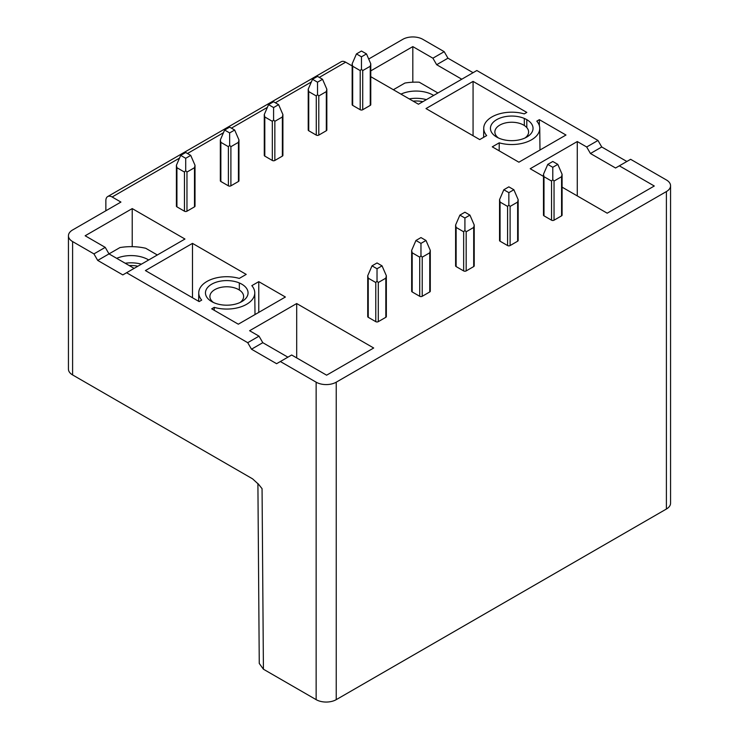 <?xml version="1.0" encoding="UTF-8"?>
<svg xmlns="http://www.w3.org/2000/svg" width="739" height="739" viewBox="0 0 739 739"><rect width="100%" height="100%" fill="white"/><g stroke="black" fill="none" stroke-linecap="round" stroke-linejoin="round"><path stroke-width="1.11" d="M247.722 342.684L251.491 349.205L276.598 363.699L291.665 354.997L326.62 375.181L373.694 348.004L296.69 303.544L249.606 330.721L259.029 336.153L247.722 342.684L126.581 272.737L184.953 239.03L132.226 208.592L85.151 235.769L105.234 247.371L93.936 253.893L72.598 241.57A14.207 8.203 180 0 1 68.441 235.769L68.441 369.14A14.207 8.203 0 0 0 72.598 374.932L252.581 478.844L258.687 484.433L262.059 488.673L263.417 669.211L259.26 663.446L257.902 483.518M413.092 101.123A19.528 11.279 180 0 1 422.847 101.686M409.203 98.878A24.184 13.967 180 0 1 426.403 99.636M433.673 95.442A24.184 13.967 0 0 0 400.963 94.121M393.351 89.724L404.907 83.054A39.647 22.891 180 0 1 419.235 82.205L437.922 92.985M370.775 76.69L418.459 104.217L476.84 70.519L597.98 140.465L586.683 146.987L590.452 153.509L615.559 168.002L619.328 165.832L654.283 186.006L607.199 213.192L562.093 187.152M412.815 82.205L412.815 46.603L432.897 58.196L436.666 64.718L461.773 79.212M370.775 70.87L412.815 46.603M319.285 77.401L345.649 62.187L352.161 65.937M368.696 59.018L402.764 39.352A14.207 8.203 180 0 1 422.856 39.352L444.194 51.675L432.897 58.196M543.479 176.399L530.196 168.732L577.27 141.546L586.683 146.987M619.328 165.832L630.626 159.31L666.402 179.965A14.207 8.203 180 0 1 670.559 185.757A14.207 8.203 180 0 1 666.402 191.558L336.236 382.183A14.207 8.203 180 0 1 316.144 382.183L280.367 361.528M68.441 235.769A14.207 8.203 180 0 1 72.598 229.977L120.928 202.07L112.143 196.999L179.512 158.1M370.257 105.381A1.774 1.025 0 0 0 370.775 104.652L370.775 63.822L370.257 66.242L362.72 70.593L362.72 109.732L370.257 105.381L370.257 66.242M356.447 53.919L361.463 51.019L366.489 53.919L361.463 56.82L356.447 53.919L352.161 63.822L352.161 104.652A1.774 1.025 0 0 0 352.679 105.381L360.207 109.732A1.774 1.025 0 0 0 362.72 109.732M552.79 167.282L547.765 164.381L543.479 174.275L543.479 215.114A1.774 1.025 0 0 0 543.996 215.843L551.534 220.185A1.774 1.025 0 0 0 554.047 220.185L561.575 215.843A1.774 1.025 0 0 0 562.093 215.114L562.093 174.275L557.806 164.381L552.79 167.282L552.79 179.651L554.047 181.046L554.047 220.185M526.805 137.057L526.805 137.057A21.302 12.304 0 0 0 526.805 119.663A21.302 12.304 0 0 0 496.673 119.663A21.302 12.304 0 0 0 496.673 137.057A21.302 12.304 0 0 0 526.805 137.057M492.276 146.839L518.889 162.201L565.972 135.025L539.359 119.663L536.8 121.141A28.008 16.175 180 0 1 539.747 128.253A28.008 16.175 180 0 1 499.231 142.83L492.276 146.839M326.315 130.748A1.774 1.025 0 0 0 326.832 130.027L326.832 89.188L326.315 91.608L318.786 95.959L318.786 135.098L326.315 130.748L326.315 91.608M312.505 79.285L317.53 76.385L322.546 79.285L317.53 82.186L312.505 79.285L308.218 89.188L308.218 130.027A1.774 1.025 0 0 0 308.736 130.748L316.274 135.098A1.774 1.025 0 0 0 318.786 135.098M508.848 192.648L503.832 189.747L499.546 199.641L499.546 240.48A1.774 1.025 0 0 0 500.063 241.21L507.591 245.56A1.774 1.025 0 0 0 510.104 245.56L517.642 241.21A1.774 1.025 0 0 0 518.159 240.48L518.159 199.641L513.873 189.747L508.848 192.648L508.848 205.017L510.104 206.421L510.104 245.56M282.372 156.114A1.774 1.025 0 0 0 282.898 155.393L282.898 114.554L282.372 116.974L274.843 121.325L274.843 160.465L282.372 156.114L282.372 116.974M268.562 104.652L273.587 101.76L278.612 104.652L273.587 107.552L268.562 104.652L264.276 114.554L264.276 155.393A1.774 1.025 0 0 0 264.802 156.114L272.331 160.465A1.774 1.025 0 0 0 274.843 160.465M464.914 218.014L459.889 215.114L455.603 225.016L455.603 265.855A1.774 1.025 0 0 0 456.12 266.576L463.658 270.927A1.774 1.025 0 0 0 466.17 270.927L473.699 266.576A1.774 1.025 0 0 0 474.216 265.855L474.216 225.016L469.93 215.114L464.914 218.014L464.914 230.383L466.17 231.787L466.17 270.927M238.438 181.489A1.774 1.025 0 0 0 238.956 180.759L238.956 139.92L238.438 142.341L230.901 146.691L230.901 185.831L238.438 181.489L238.438 142.341M224.628 130.027L229.644 127.126L234.669 130.027L229.644 132.918L224.628 130.027L220.342 139.92L220.342 180.759A1.774 1.025 0 0 0 220.859 181.489L228.397 185.831A1.774 1.025 0 0 0 230.901 185.831M420.971 243.38L415.946 240.48L411.66 250.382L411.66 291.221A1.774 1.025 0 0 0 412.186 291.942L419.715 296.293A1.774 1.025 0 0 0 422.228 296.293L429.756 291.942A1.774 1.025 0 0 0 430.283 291.221L430.283 250.382L425.997 240.48L420.971 243.38L420.971 255.759L422.228 257.154L422.228 296.293M285.393 297.013L258.77 281.651L251.823 285.67A28.008 16.175 180 0 1 254.77 292.783A28.008 16.175 180 0 1 214.255 307.359L211.696 308.828L238.309 324.199L285.393 297.013M211.696 284.192A21.302 12.304 -0 0 0 211.696 301.586A21.302 12.304 -0 0 0 241.829 301.586L241.829 301.586A21.302 12.304 -0 0 0 241.829 284.192A21.302 12.304 -0 0 0 211.696 284.192M194.496 206.855A1.774 1.025 0 0 0 195.013 206.126L195.013 165.287L194.496 167.716L186.967 172.058L186.967 211.206L194.496 206.855L194.496 167.716M180.685 155.393L185.711 152.493L190.727 155.393L185.711 158.294L180.685 155.393L176.399 165.287L176.399 206.126A1.774 1.025 0 0 0 176.926 206.855L184.454 211.206A1.774 1.025 0 0 0 186.967 211.206M377.029 268.747L372.013 265.855L367.726 275.749L367.726 316.588A1.774 1.025 0 0 0 368.244 317.308L375.781 321.659A1.774 1.025 0 0 0 378.285 321.659L385.823 317.308A1.774 1.025 0 0 0 386.34 316.588L386.34 275.749L382.054 265.855L377.029 268.747L377.029 281.125L378.285 282.52L378.285 321.659M246.216 274.4L192.491 243.38L145.407 270.566L199.142 301.586L201.701 300.108A28.008 16.175 180 0 1 198.754 292.783A28.008 16.175 180 0 1 239.27 278.418L246.216 274.4M425.997 108.568L479.722 139.588L486.678 135.579A28.008 16.175 180 0 1 483.731 128.253A28.008 16.175 180 0 1 524.247 113.889L526.805 112.411L473.071 81.392L425.997 108.568M473.071 135.754L473.071 81.392M526.805 127.607L526.805 119.663M524.339 125.51L524.284 118.416M366.489 53.919L370.775 63.822M361.463 56.82L361.463 69.189L362.72 70.593M360.207 109.732L360.207 70.593L361.463 69.189M360.207 70.593L352.679 66.242L352.679 105.381M352.161 63.822L352.679 66.242M547.765 164.381L552.79 161.481L557.806 164.381M561.575 215.843L561.575 176.704L562.093 174.275M561.575 176.704L554.047 181.046M551.534 220.185L551.534 181.046L552.79 179.651M551.534 181.046L543.996 176.704L543.996 215.843M543.479 174.275L543.996 176.704M525.05 137.962A16.868 9.736 0 0 0 528.607 131.985A16.868 9.736 0 0 0 523.665 125.094A16.868 9.736 0 0 0 499.813 125.094A16.868 9.736 0 0 0 494.871 131.985A16.868 9.736 0 0 0 498.428 137.962M499.167 150.821L499.231 142.83M539.359 125.667L539.359 119.663M322.546 79.285L326.832 89.188M317.53 82.186L317.53 94.564L318.786 95.959M316.274 135.098L316.274 95.959L317.53 94.564M316.274 95.959L308.736 91.608L308.736 130.748M308.218 89.188L308.736 91.608M503.832 189.747L508.848 186.847L513.873 189.747M517.642 241.21L517.642 202.07L518.159 199.641M517.642 202.07L510.104 206.421M507.591 245.56L507.591 206.421L508.848 205.017M507.591 206.421L500.063 202.07L500.063 241.21M499.546 199.641L500.063 202.07M278.612 104.652L282.898 114.554M273.587 107.552L273.587 119.93L274.843 121.325M272.331 160.465L272.331 121.325L273.587 119.93M272.331 121.325L264.802 116.974L264.802 156.114M264.276 114.554L264.802 116.974M459.889 215.114L464.914 212.213L469.93 215.114M473.699 266.576L473.699 227.436L474.216 225.016M473.699 227.436L466.17 231.787M463.658 270.927L463.658 231.787L464.914 230.383M463.658 231.787L456.12 227.436L456.12 266.576M455.603 225.016L456.12 227.436M234.669 130.027L238.956 139.92M229.644 132.918L229.644 145.297L230.901 146.691M228.397 185.831L228.397 146.691L229.644 145.297M228.397 146.691L220.859 142.341L220.859 181.489M220.342 139.92L220.859 142.341M415.946 240.48L420.971 237.579L425.997 240.48M429.756 291.942L429.756 252.803L430.283 250.382M429.756 252.803L422.228 257.154M419.715 296.293L419.715 257.154L420.971 255.759M419.715 257.154L412.186 252.803L412.186 291.942M411.66 250.382L412.186 252.803M258.77 312.385L258.77 281.651M214.227 310.297L214.255 307.359M240.073 302.491A16.868 9.736 -0 0 0 243.63 296.515A16.868 9.736 -0 0 0 238.688 289.623A16.868 9.736 -0 0 0 214.837 289.623A16.868 9.736 -0 0 0 209.894 296.515A16.868 9.736 -0 0 0 213.451 302.491M190.727 155.393L195.013 165.287M185.711 158.294L185.711 170.663L186.967 172.058M184.454 211.206L184.454 172.058L185.711 170.663M184.454 172.058L176.926 167.716L176.926 206.855M176.399 165.287L176.926 167.716M372.013 265.855L377.029 262.955L382.054 265.855M385.823 317.308L385.823 278.169L386.34 275.749M385.823 278.169L378.285 282.52M375.781 321.659L375.781 282.52L377.029 281.125M375.781 282.52L368.244 278.169L368.244 317.308M367.726 275.749L368.244 278.169M192.491 297.743L192.491 243.38M239.362 290.039L239.307 282.945M105.862 210.763L105.862 200.62A8.877 5.127 60 0 1 107.7 196.556A8.877 5.127 60 0 1 112.143 196.999M345.649 62.187A8.877 5.127 -120 0 0 341.206 61.743L107.7 196.556M436.666 64.718L447.963 58.196L444.194 51.675M447.963 58.196L473.071 72.69M590.452 153.509L601.749 146.987L597.98 140.465M601.749 146.987L626.857 161.481M670.559 185.757L670.559 503.231A14.207 8.203 0 0 1 666.402 509.023L336.236 699.648A14.207 8.203 0 0 1 316.144 699.648L316.144 382.183M263.417 669.211L316.144 699.648M577.27 195.909L577.27 141.546M296.69 357.898L296.69 303.544M259.029 336.153L262.788 342.684L287.896 357.177M93.936 253.893L97.705 260.414L122.813 274.908L126.581 272.737M157.333 254.983L145.712 248.267A39.647 22.891 180 0 0 119.93 247.583L109.002 253.893L105.234 247.371M134.11 268.386L109.002 253.893L97.705 260.414M148.696 259.971A24.184 13.967 -0 0 0 116.697 258.327M132.226 246.669L132.226 208.592M125.214 263.25A24.184 13.967 180 0 1 141.426 264.165M137.87 266.216A19.528 11.279 -0 0 0 129.233 265.569M262.788 342.684L251.491 349.205M187.466 153.509L223.455 132.734M231.409 128.143L267.398 107.358M275.342 102.767L311.331 81.992M72.598 374.932L72.598 241.57M336.236 382.183L336.236 699.648M666.402 509.023L666.402 191.558M258.022 483.657L262.059 488.673M483.731 128.253L483.629 137.334M539.747 128.253L539.978 150.035M254.77 292.783L255.001 314.565M198.754 292.783L198.662 301.309"/></g></svg>
